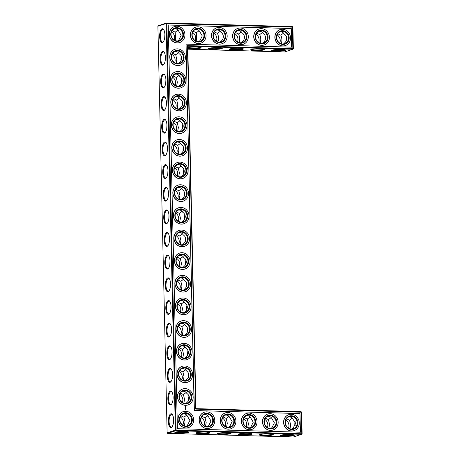 <?xml version="1.0" encoding="UTF-8"?>
<svg xmlns="http://www.w3.org/2000/svg" width="460" height="460" viewBox="0 0 460 460"><rect width="100%" height="100%" fill="white"/><g stroke="black" fill="none" stroke-linecap="round" stroke-linejoin="round"><path stroke-width="0.69" d="M279.778 43.085A6.394 5.865 71.9 0 0 277.104 34.897M283.596 33.126L280.824 35.196L277.719 33.735M280.824 35.196C282.089 38.117 282.227 40.969 281.238 43.752M283.515 43.953L284.441 43.027C285.809 42.027 286.586 40.474 286.77 38.375C286.488 36.3 285.643 34.868 284.24 34.08C283.51 32.677 282.336 31.935 280.721 31.861L279.737 31.924M284.935 49.801A6.394 0.793 -1.3 0 1 278.702 50.571A6.394 0.793 -1.3 0 1 272.441 50.082M286.373 36.57A6.377 2.415 -88.4 0 0 286.126 40.974M262.395 43.343L263.321 42.418C264.69 41.417 265.46 39.865 265.644 37.766C265.362 35.69 264.517 34.264 263.12 33.476C262.39 32.073 261.217 31.332 259.595 31.251L258.612 31.32M262.47 32.522L259.699 34.592C260.964 37.513 261.102 40.365 260.118 43.142M292.359 26.611L292.87 49.26L293.365 48.731L292.876 27.169L292.359 26.611L166.629 23L158.389 25.691L157.895 26.22L167.124 432.831L167.641 433.389L175.881 430.698L301.61 434.309L302.105 433.78L301.616 412.217L301.093 411.66L195.983 408.641L187.761 46.241L292.87 49.26L284.631 51.951L187.829 49.168M167.641 433.389L293.371 437L301.61 434.309L301.806 433.699L301.093 411.66M174.058 145.113A6.394 5.865 -108.1 0 1 177.186 150.725A6.394 5.865 -108.1 0 1 176.726 153.301M172 54.516A6.394 5.865 -108.1 0 1 175.133 60.122A6.394 5.865 -108.1 0 1 174.673 62.704M172.517 77.165A6.394 5.865 -108.1 0 1 175.645 82.771A6.394 5.865 -108.1 0 1 175.185 85.353M173.029 99.814A6.394 5.865 -108.1 0 1 176.157 105.42A6.394 5.865 -108.1 0 1 175.703 108.002M173.541 122.463A6.394 5.865 -108.1 0 1 176.674 128.076A6.394 5.865 -108.1 0 1 176.214 130.651M174.57 167.768A6.394 5.865 -108.1 0 1 177.704 173.374A6.394 5.865 -108.1 0 1 177.244 175.95M175.082 190.417A6.394 5.865 -108.1 0 1 178.215 196.023A6.394 5.865 -108.1 0 1 177.755 198.599M177.652 303.663A6.394 5.865 -108.1 0 1 180.786 309.275A6.394 5.865 -108.1 0 1 180.326 311.851M178.681 348.967A6.394 5.865 -108.1 0 1 181.815 354.574A6.394 5.865 -108.1 0 1 181.355 357.15M178.169 326.312A6.394 5.865 -108.1 0 1 181.297 331.924A6.394 5.865 -108.1 0 1 180.843 334.5M222.473 418.128A6.394 5.865 -108.1 0 1 225.601 423.735A6.394 5.865 -108.1 0 1 225.141 426.316M201.348 417.519A6.394 5.865 -108.1 0 1 204.481 423.131A6.394 5.865 -108.1 0 1 204.021 425.707M179.71 394.266A6.394 5.865 -108.1 0 1 182.839 399.872A6.394 5.865 -108.1 0 1 182.384 402.454M179.199 371.617A6.394 5.865 -108.1 0 1 182.327 377.223A6.394 5.865 -108.1 0 1 181.867 379.799M176.111 235.715A6.394 5.865 -108.1 0 1 179.245 241.322A6.394 5.865 -108.1 0 1 178.785 243.903M177.14 281.014A6.394 5.865 -108.1 0 1 180.274 286.626A6.394 5.865 -108.1 0 1 179.814 289.202M176.629 258.365A6.394 5.865 -108.1 0 1 179.756 263.971A6.394 5.865 -108.1 0 1 179.296 266.553M175.599 213.066A6.394 5.865 -108.1 0 1 178.727 218.672A6.394 5.865 -108.1 0 1 178.273 221.254M180.222 416.915A6.394 5.865 -108.1 0 1 183.356 422.522A6.394 5.865 -108.1 0 1 182.896 425.103M285.838 419.945A6.394 5.865 -108.1 0 1 288.972 425.558A6.394 5.865 -108.1 0 1 288.512 428.133M264.718 419.342A6.394 5.865 -108.1 0 1 267.846 424.948A6.394 5.865 -108.1 0 1 267.392 427.53M243.593 418.732A6.394 5.865 -108.1 0 1 246.727 424.344A6.394 5.865 -108.1 0 1 246.267 426.92M237.527 41.871A6.394 5.865 71.9 0 0 234.859 33.683M258.652 42.481A6.394 5.865 71.9 0 0 255.978 34.293M174.162 40.054A6.394 5.865 71.9 0 0 171.488 31.866M216.407 41.268A6.394 5.865 71.9 0 0 213.733 33.08M195.281 40.658A6.394 5.865 71.9 0 0 192.608 32.47M282.704 43.987A6.394 5.865 71.9 0 0 284.544 43.723A6.394 5.865 71.9 0 0 288.132 35.828A6.394 5.865 71.9 0 0 280.577 31.567A6.394 5.865 71.9 0 0 276.742 38.485A6.394 5.865 71.9 0 0 282.704 43.987M281.33 49.456A6.94 0.862 -1.3 0 1 285.579 50.054A6.94 0.862 -1.3 0 1 278.714 51.181A6.94 0.862 -1.3 0 1 271.808 50.364A6.94 0.862 -1.3 0 1 281.33 49.456M286.568 37.099A6.923 2.622 -88.4 0 0 286.385 40.417M261.579 43.384A6.394 5.865 71.9 0 0 263.419 43.119A6.394 5.865 71.9 0 0 267.007 35.219A6.394 5.865 71.9 0 0 259.452 30.964A6.394 5.865 71.9 0 0 255.616 37.875A6.394 5.865 71.9 0 0 261.579 43.384M259.699 34.592L256.599 33.126M263.816 49.191A6.394 0.793 -1.3 0 1 257.577 49.962A6.394 0.793 -1.3 0 1 251.315 49.473M217.959 47.639A6.94 0.862 -1.3 0 1 222.209 48.231A6.94 0.862 -1.3 0 1 215.343 49.364A6.94 0.862 -1.3 0 1 208.437 48.547A6.94 0.862 -1.3 0 1 217.959 47.639M187.795 47.702A6.94 0.862 -1.3 0 1 196.834 47.029A6.94 0.862 -1.3 0 1 201.083 47.627A6.94 0.862 -1.3 0 1 196.012 48.685A6.94 0.862 -1.3 0 1 187.812 48.369M260.205 48.852A6.94 0.862 -1.3 0 1 264.454 49.444A6.94 0.862 -1.3 0 1 257.594 50.577A6.94 0.862 -1.3 0 1 250.689 49.761A6.94 0.862 -1.3 0 1 260.205 48.852M239.079 48.242A6.94 0.862 -1.3 0 1 243.334 48.84A6.94 0.862 -1.3 0 1 236.469 49.968A6.94 0.862 -1.3 0 1 229.563 49.151A6.94 0.862 -1.3 0 1 239.079 48.242M181.274 60.064A6.94 2.628 91.6 0 1 181.464 56.683M181.792 82.714A6.94 2.628 91.6 0 1 181.976 79.333M182.304 105.363A6.94 2.628 91.6 0 1 182.488 101.982M182.815 128.012A6.94 2.628 91.6 0 1 183.005 124.631M183.333 150.667A6.94 2.628 91.6 0 1 183.517 147.28M183.845 173.316A6.94 2.628 91.6 0 1 184.034 169.93M184.362 195.966A6.94 2.628 91.6 0 1 184.546 192.579M184.874 218.615A6.94 2.628 91.6 0 1 185.058 215.234M185.386 241.264A6.94 2.628 91.6 0 1 185.575 237.883M185.903 263.913A6.94 2.628 91.6 0 1 186.087 260.532M186.415 286.563A6.94 2.628 91.6 0 1 186.605 283.182M186.933 309.212A6.94 2.628 91.6 0 1 187.117 305.831M187.444 331.867A6.94 2.628 91.6 0 1 187.628 328.48M187.956 354.516A6.94 2.628 91.6 0 1 188.146 351.129M188.473 377.166A6.94 2.628 91.6 0 1 188.657 373.779M188.985 399.815A6.94 2.628 91.6 0 1 189.175 396.434M295.124 425.466A6.923 2.622 91.6 0 1 295.303 422.148M184.448 431.474A6.94 0.862 -1.3 0 1 188.698 432.066A6.94 0.862 -1.3 0 1 181.838 433.199A6.94 0.862 -1.3 0 1 174.932 432.383A6.94 0.862 -1.3 0 1 184.448 431.474M205.574 432.084A6.94 0.862 -1.3 0 1 209.823 432.676A6.94 0.862 -1.3 0 1 202.963 433.803A6.94 0.862 -1.3 0 1 196.052 432.986A6.94 0.862 -1.3 0 1 205.574 432.084M226.694 432.687A6.94 0.862 -1.3 0 1 230.949 433.28A6.94 0.862 -1.3 0 1 224.083 434.412A6.94 0.862 -1.3 0 1 217.177 433.596A6.94 0.862 -1.3 0 1 226.694 432.687M247.819 433.297A6.94 0.862 -1.3 0 1 252.068 433.889A6.94 0.862 -1.3 0 1 245.209 435.016A6.94 0.862 -1.3 0 1 238.303 434.2A6.94 0.862 -1.3 0 1 247.819 433.297M268.945 433.901A6.94 0.862 -1.3 0 1 273.194 434.493A6.94 0.862 -1.3 0 1 266.328 435.626A6.94 0.862 -1.3 0 1 259.423 434.809A6.94 0.862 -1.3 0 1 268.945 433.901M290.064 434.51A6.94 0.862 -1.3 0 1 294.314 435.103A6.94 0.862 -1.3 0 1 287.454 436.229A6.94 0.862 -1.3 0 1 280.548 435.413A6.94 0.862 -1.3 0 1 290.064 434.51M157.895 26.22L166.135 23.529L175.363 430.14L167.124 432.831M164.887 34.799A6.923 2.622 -88.4 0 0 163.513 29.371A6.923 2.622 -88.4 0 0 159.637 35.581A6.923 2.622 -88.4 0 0 163.15 41.998A6.923 2.622 -88.4 0 0 164.887 34.799M165.405 57.448A6.94 2.628 91.6 0 1 163.668 64.664A6.94 2.628 91.6 0 1 160.149 58.23A6.94 2.628 91.6 0 1 164.03 52.003A6.94 2.628 91.6 0 1 165.405 57.448M165.922 80.097A6.94 2.628 91.6 0 1 164.185 87.32A6.94 2.628 91.6 0 1 160.661 80.879A6.94 2.628 91.6 0 1 164.548 74.658A6.94 2.628 91.6 0 1 165.922 80.097M166.434 102.747A6.94 2.628 91.6 0 1 164.697 109.969A6.94 2.628 91.6 0 1 161.172 103.529A6.94 2.628 91.6 0 1 165.059 97.307A6.94 2.628 91.6 0 1 166.434 102.747M166.945 125.396A6.94 2.628 91.6 0 1 165.209 132.618A6.94 2.628 91.6 0 1 161.69 126.178A6.94 2.628 91.6 0 1 165.577 119.956A6.94 2.628 91.6 0 1 166.945 125.396M167.463 148.045A6.94 2.628 91.6 0 1 165.727 155.267A6.94 2.628 91.6 0 1 162.202 148.827A6.94 2.628 91.6 0 1 166.089 142.606A6.94 2.628 91.6 0 1 167.463 148.045M167.975 170.695A6.94 2.628 91.6 0 1 166.238 177.916A6.94 2.628 91.6 0 1 162.719 171.482A6.94 2.628 91.6 0 1 166.6 165.255A6.94 2.628 91.6 0 1 167.975 170.695M168.492 193.344A6.94 2.628 91.6 0 1 166.756 200.566A6.94 2.628 91.6 0 1 163.231 194.131A6.94 2.628 91.6 0 1 167.118 187.904A6.94 2.628 91.6 0 1 168.492 193.344M169.004 215.999A6.94 2.628 91.6 0 1 167.267 223.215A6.94 2.628 91.6 0 1 163.743 216.781A6.94 2.628 91.6 0 1 167.63 210.553A6.94 2.628 91.6 0 1 169.004 215.999M169.516 238.648A6.94 2.628 91.6 0 1 167.779 245.864A6.94 2.628 91.6 0 1 164.26 239.43A6.94 2.628 91.6 0 1 168.147 233.203A6.94 2.628 91.6 0 1 169.516 238.648M170.033 261.297A6.94 2.628 91.6 0 1 168.297 268.519A6.94 2.628 91.6 0 1 164.772 262.079A6.94 2.628 91.6 0 1 168.659 255.858A6.94 2.628 91.6 0 1 170.033 261.297M170.545 283.946A6.94 2.628 91.6 0 1 168.808 291.168A6.94 2.628 91.6 0 1 165.289 284.728A6.94 2.628 91.6 0 1 169.171 278.507A6.94 2.628 91.6 0 1 170.545 283.946M171.062 306.596A6.94 2.628 91.6 0 1 169.32 313.818A6.94 2.628 91.6 0 1 165.801 307.378A6.94 2.628 91.6 0 1 169.688 301.156A6.94 2.628 91.6 0 1 171.062 306.596M171.574 329.245A6.94 2.628 91.6 0 1 169.838 336.467A6.94 2.628 91.6 0 1 166.313 330.027A6.94 2.628 91.6 0 1 170.2 323.805A6.94 2.628 91.6 0 1 171.574 329.245M172.086 351.894A6.94 2.628 91.6 0 1 170.349 359.116A6.94 2.628 91.6 0 1 166.83 352.682A6.94 2.628 91.6 0 1 170.717 346.455A6.94 2.628 91.6 0 1 172.086 351.894M172.603 374.543A6.94 2.628 91.6 0 1 170.867 381.765A6.94 2.628 91.6 0 1 167.342 375.331A6.94 2.628 91.6 0 1 171.229 369.104A6.94 2.628 91.6 0 1 172.603 374.543M173.115 397.198A6.94 2.628 91.6 0 1 171.379 404.415A6.94 2.628 91.6 0 1 167.854 397.98A6.94 2.628 91.6 0 1 171.741 391.753A6.94 2.628 91.6 0 1 173.115 397.198M173.621 419.848A6.923 2.622 91.6 0 1 171.89 427.053A6.923 2.622 91.6 0 1 168.377 420.63A6.923 2.622 91.6 0 1 172.253 414.42A6.923 2.622 91.6 0 1 173.621 419.848M178.187 153.968L178.882 150.167L177.761 145.406L174.673 143.951M167.452 147.752L167.267 151.133M176.128 63.365L176.83 59.57L175.703 54.803L172.621 53.354M165.399 57.155L165.209 60.536M176.646 86.014L177.341 82.219L176.22 77.452L173.132 76.004M165.91 79.804L165.727 83.185M177.157 108.663L177.853 104.868L176.732 100.102L173.644 98.653M166.428 102.453L166.238 105.834M177.675 131.319L178.371 127.518L177.244 122.751L174.162 121.302M166.94 125.103L166.756 128.484M178.698 176.617L179.4 172.822L178.273 168.055L175.191 166.6M167.969 170.401L167.779 173.788M179.216 199.266L179.912 195.471L178.785 190.704L175.703 189.25M168.481 193.05L168.297 196.437M181.786 312.518L182.482 308.717L181.355 303.951L178.273 302.502M171.051 306.303L170.867 309.683M182.815 357.817L183.511 354.022L182.384 349.255L179.302 347.8M172.08 351.601L171.89 354.988M182.298 335.167L182.994 331.367L181.873 326.606L178.785 325.151M171.563 328.952L171.379 332.333M226.607 426.983L227.303 423.183L226.193 418.428L223.088 416.967M205.482 426.374L206.183 422.573L205.068 417.824L201.963 416.357M183.839 403.115L184.54 399.32L183.413 394.553L180.326 393.104M173.109 396.905L172.92 400.286M183.327 380.466L184.023 376.671L182.902 371.904L179.814 370.449M172.592 374.25L172.408 377.637M180.245 244.565L180.941 240.77L179.814 236.003L176.732 234.554M169.51 238.355L169.32 241.736M181.269 289.863L181.97 286.068L180.843 281.301L177.761 279.852M170.539 283.653L170.349 287.034M180.757 267.214L181.453 263.419L180.331 258.652L177.244 257.203M170.022 261.004L169.838 264.385M179.728 221.915L180.423 218.12L179.302 213.354L176.214 211.905M168.992 215.705L168.808 219.086M184.362 425.77L185.058 421.969L183.942 417.214L180.843 415.754M173.431 422.901L173.615 419.583M289.978 428.8L290.674 425L289.558 420.25L286.459 418.784M268.853 428.197L269.554 424.396L268.439 419.641L265.334 418.18M247.733 427.587L248.429 423.786L247.313 419.037L244.214 417.571M241.35 31.912L238.579 33.983L235.474 32.522M238.579 33.983C239.844 36.904 239.982 39.755 238.993 42.538M164.875 34.535L164.697 37.852M177.98 30.096L175.208 32.165L172.103 30.705M175.208 32.165L175.622 40.716M220.225 31.309L217.453 33.379L214.348 31.912M217.453 33.379C218.718 36.3 218.856 39.152 217.867 41.929M199.105 30.699L196.328 32.769L193.229 31.309M196.328 32.769L196.748 41.325M282.923 44.465A6.94 6.365 71.9 0 0 288.248 34.293A6.94 6.365 71.9 0 0 277.127 33.977A6.94 6.365 71.9 0 0 282.923 44.465M241.27 42.74L242.196 41.814C243.564 40.813 244.34 39.261 244.524 37.162C244.237 35.087 243.397 33.655 241.994 32.867C241.264 31.464 240.091 30.722 238.47 30.647L237.486 30.711M261.798 43.855A6.94 6.365 71.9 0 0 267.128 33.689A6.94 6.365 71.9 0 0 256.002 33.367A6.94 6.365 71.9 0 0 261.798 43.855M302.105 433.78L175.363 430.14L175.881 430.698L176.077 430.088L166.853 23.477L166.629 23L166.135 23.529L292.876 27.169M187.761 46.241L187.45 45.615L293.365 48.731M221.565 47.978A6.394 0.793 -1.3 0 1 215.332 48.748A6.394 0.793 -1.3 0 1 209.07 48.265M200.445 47.374A6.394 0.793 -1.3 0 1 194.206 48.145A6.394 0.793 -1.3 0 1 187.945 47.656M242.69 48.587A6.394 0.793 -1.3 0 1 236.457 49.358A6.394 0.793 -1.3 0 1 230.19 48.869M195.983 408.641L195.701 409.101L187.45 45.615M181.016 60.616A6.394 2.421 91.6 0 1 181.269 56.16M181.527 83.266A6.394 2.421 91.6 0 1 181.78 78.809M182.045 105.915A6.394 2.421 91.6 0 1 182.298 101.465M182.557 128.564A6.394 2.421 91.6 0 1 182.81 124.114M183.074 151.214A6.394 2.421 91.6 0 1 183.327 146.763M183.586 173.863A6.394 2.421 91.6 0 1 183.839 169.412M184.098 196.512A6.394 2.421 91.6 0 1 184.351 192.061M184.615 219.167A6.394 2.421 91.6 0 1 184.868 214.711M185.127 241.816A6.394 2.421 91.6 0 1 185.38 237.36M185.644 264.465A6.394 2.421 91.6 0 1 185.897 260.009M186.156 287.115A6.394 2.421 91.6 0 1 186.409 282.664M186.668 309.764A6.394 2.421 91.6 0 1 186.921 305.313M187.185 332.413A6.394 2.421 91.6 0 1 187.439 327.963M187.697 355.062A6.394 2.421 91.6 0 1 187.95 350.612M188.209 377.712A6.394 2.421 91.6 0 1 188.468 373.261M188.726 400.367A6.394 2.421 91.6 0 1 188.98 395.91M301.616 412.217L195.701 409.101M294.86 426.023A6.377 2.415 91.6 0 1 295.113 421.619M188.059 431.813A6.394 0.793 -1.3 0 1 181.821 432.584A6.394 0.793 -1.3 0 1 175.559 432.101M209.179 432.423A6.394 0.793 -1.3 0 1 202.946 433.193A6.394 0.793 -1.3 0 1 196.684 432.705M230.305 433.027A6.394 0.793 -1.3 0 1 224.072 433.797A6.394 0.793 -1.3 0 1 217.81 433.314M251.43 433.636A6.394 0.793 -1.3 0 1 245.191 434.407A6.394 0.793 -1.3 0 1 238.93 433.918M272.55 434.24A6.394 0.793 -1.3 0 1 266.317 435.01A6.394 0.793 -1.3 0 1 260.055 434.527M293.675 434.849A6.394 0.793 -1.3 0 1 287.442 435.62A6.394 0.793 -1.3 0 1 281.175 435.131M163.72 29.658A6.377 2.415 -88.4 0 0 162.949 29.296A6.377 2.415 -88.4 0 0 160.356 35.598A6.377 2.415 -88.4 0 0 162.587 42.044A6.377 2.415 -88.4 0 0 163.369 41.728M163.886 64.394A6.394 2.421 91.6 0 1 163.099 64.71A6.394 2.421 91.6 0 1 160.862 58.253A6.394 2.421 91.6 0 1 163.467 51.928A6.394 2.421 91.6 0 1 164.237 52.29M164.404 87.043A6.394 2.421 91.6 0 1 163.611 87.36A6.394 2.421 91.6 0 1 161.374 80.902A6.394 2.421 91.6 0 1 163.978 74.577A6.394 2.421 91.6 0 1 164.749 74.94M164.916 109.693A6.394 2.421 91.6 0 1 164.128 110.009A6.394 2.421 91.6 0 1 161.891 103.552A6.394 2.421 91.6 0 1 164.496 97.227A6.394 2.421 91.6 0 1 165.267 97.595M165.427 132.342A6.394 2.421 91.6 0 1 164.64 132.658A6.394 2.421 91.6 0 1 162.403 126.201A6.394 2.421 91.6 0 1 165.008 119.882A6.394 2.421 91.6 0 1 165.778 120.244M165.945 154.991A6.394 2.421 91.6 0 1 165.157 155.313A6.394 2.421 91.6 0 1 162.915 148.85A6.394 2.421 91.6 0 1 165.519 142.531A6.394 2.421 91.6 0 1 166.29 142.893M166.457 177.64A6.394 2.421 91.6 0 1 165.669 177.962A6.394 2.421 91.6 0 1 163.432 171.499A6.394 2.421 91.6 0 1 166.037 165.18A6.394 2.421 91.6 0 1 166.808 165.542M166.974 200.29A6.394 2.421 91.6 0 1 166.181 200.612A6.394 2.421 91.6 0 1 163.944 194.149A6.394 2.421 91.6 0 1 166.549 187.829A6.394 2.421 91.6 0 1 167.319 188.192M167.486 222.945A6.394 2.421 91.6 0 1 166.698 223.261A6.394 2.421 91.6 0 1 164.461 216.798A6.394 2.421 91.6 0 1 167.066 210.479A6.394 2.421 91.6 0 1 167.831 210.841M167.998 245.594A6.394 2.421 91.6 0 1 167.21 245.91A6.394 2.421 91.6 0 1 164.973 239.453A6.394 2.421 91.6 0 1 167.578 233.128A6.394 2.421 91.6 0 1 168.348 233.49M168.515 268.243A6.394 2.421 91.6 0 1 167.722 268.559A6.394 2.421 91.6 0 1 165.485 262.102A6.394 2.421 91.6 0 1 168.09 255.777A6.394 2.421 91.6 0 1 168.86 256.139M169.027 290.892A6.394 2.421 91.6 0 1 168.239 291.209A6.394 2.421 91.6 0 1 166.002 284.752A6.394 2.421 91.6 0 1 168.607 278.426A6.394 2.421 91.6 0 1 169.378 278.794M169.544 313.542A6.394 2.421 91.6 0 1 168.751 313.858A6.394 2.421 91.6 0 1 166.514 307.401A6.394 2.421 91.6 0 1 169.119 301.082A6.394 2.421 91.6 0 1 169.889 301.444M170.056 336.191A6.394 2.421 91.6 0 1 169.268 336.513A6.394 2.421 91.6 0 1 167.032 330.05A6.394 2.421 91.6 0 1 169.631 323.731A6.394 2.421 91.6 0 1 170.401 324.093M170.568 358.84A6.394 2.421 91.6 0 1 169.78 359.162A6.394 2.421 91.6 0 1 167.543 352.699A6.394 2.421 91.6 0 1 170.148 346.38A6.394 2.421 91.6 0 1 170.919 346.742M171.085 381.489A6.394 2.421 91.6 0 1 170.292 381.811A6.394 2.421 91.6 0 1 168.055 375.348A6.394 2.421 91.6 0 1 170.66 369.029A6.394 2.421 91.6 0 1 171.43 369.391M171.597 404.144A6.394 2.421 91.6 0 1 170.809 404.461A6.394 2.421 91.6 0 1 168.573 397.998A6.394 2.421 91.6 0 1 171.177 391.678A6.394 2.421 91.6 0 1 171.948 392.041M172.109 426.776A6.377 2.415 91.6 0 1 171.321 427.093A6.377 2.415 91.6 0 1 169.09 420.653A6.377 2.415 91.6 0 1 171.689 414.345A6.377 2.415 91.6 0 1 172.454 414.707M180.469 154.169L181.389 153.255C182.953 151.886 183.736 150.328 183.73 148.586C183.655 146.849 182.804 145.417 181.188 144.285C180.458 142.887 179.285 142.151 177.675 142.077L176.686 142.14M180.538 143.33L177.761 145.406M180.981 176.818L181.907 175.904C183.465 174.535 184.247 172.977 184.247 171.235C184.167 169.498 183.321 168.067 181.7 166.934C180.97 165.542 179.797 164.806 178.187 164.726L177.203 164.789M181.05 165.985L178.273 168.055M179.958 131.52L180.878 130.605C182.442 129.237 183.218 127.679 183.218 125.936C183.137 124.2 182.292 122.768 180.671 121.635C179.94 120.238 178.773 119.502 177.157 119.427L176.174 119.491M178.417 63.566L179.337 62.652C180.895 61.283 181.677 59.731 181.677 57.989C181.596 56.252 180.751 54.815 179.13 53.682C178.399 52.29 177.227 51.554 175.617 51.474L174.633 51.543M178.48 52.733L175.703 54.803M178.928 86.221L179.848 85.301C181.412 83.933 182.189 82.38 182.189 80.638C182.114 78.901 181.263 77.464 179.647 76.337C178.911 74.94 177.744 74.204 176.128 74.123L175.145 74.192M178.998 75.382L176.22 77.452M177.899 40.917L178.825 39.991L181.154 35.34L178.624 31.05C177.893 29.647 176.72 28.905 175.105 28.825L174.116 28.894M179.44 108.87L180.36 107.956C181.924 106.588 182.706 105.029 182.701 103.287C182.626 101.551 181.78 100.119 180.159 98.986C179.429 97.589 178.256 96.853 176.646 96.778L175.662 96.841M179.509 98.032L176.732 100.102M180.027 120.681L177.244 122.751M181.499 199.467L182.419 198.553C183.983 197.185 184.759 195.632 184.759 193.89C184.684 192.148 183.833 190.716 182.217 189.583C181.481 188.192 180.314 187.456 178.698 187.375L177.715 187.444M181.568 188.634L178.785 190.704M182.011 222.117L182.93 221.202C184.494 219.834 185.276 218.281 185.271 216.539C185.196 214.803 184.351 213.365 182.729 212.232C181.999 210.841 180.826 210.105 179.216 210.024L178.233 210.093M182.079 211.284L179.302 213.354M184.069 312.719L184.989 311.805C186.553 310.437 187.329 308.878 187.329 307.136C187.255 305.4 186.403 303.968 184.788 302.835C184.052 301.438 182.884 300.702 181.269 300.627L180.285 300.69M184.138 301.881L181.355 303.951M184.581 335.369L185.501 334.454C187.065 333.086 187.847 331.528 187.841 329.785C187.766 328.049 186.921 326.617 185.299 325.484C184.569 324.087 183.396 323.351 181.786 323.276L180.803 323.34M184.65 324.53L181.873 326.606M183.552 290.07L184.477 289.156C186.035 287.787 186.817 286.229 186.817 284.487C186.737 282.75 185.892 281.319 184.27 280.186C183.54 278.789 182.367 278.053 180.757 277.978L179.774 278.041M185.098 358.018L186.018 357.104C187.577 355.735 188.358 354.177 188.358 352.435C188.278 350.698 187.433 349.266 185.811 348.134C185.081 346.742 183.908 346.006 182.298 345.926L181.315 345.989M185.167 347.185L182.384 349.255M185.61 380.667L186.53 379.753C188.094 378.384 188.876 376.832 188.87 375.09C188.795 373.347 187.945 371.916 186.329 370.783C185.598 369.391 184.425 368.655 182.81 368.575L181.827 368.644M185.679 369.834L182.902 371.904M225.101 415.156L226.084 415.087C227.706 415.167 228.879 415.909 229.609 417.312L232.139 421.601L229.81 426.253L228.884 427.179M226.193 418.428L228.965 416.357M203.981 414.546L204.964 414.483C206.58 414.563 207.753 415.299 208.483 416.708L211.013 420.998L208.69 425.649L207.759 426.575M205.068 417.824L207.839 415.754M182.856 413.942L183.839 413.873C185.46 413.954 186.633 414.696 187.364 416.099L189.894 420.388L187.565 425.04L186.639 425.966M183.942 417.214L186.72 415.144M186.122 403.316L187.042 402.402C188.606 401.034 189.388 399.481 189.382 397.739C189.307 396.002 188.462 394.565 186.84 393.432C186.11 392.041 184.937 391.305 183.327 391.224L182.344 391.293M186.191 392.483L183.413 394.553M182.528 244.766L183.448 243.852C185.006 242.483 185.788 240.931 185.788 239.189C185.708 237.452 184.862 236.014 183.241 234.887C182.511 233.49 181.338 232.754 179.728 232.674L178.744 232.743M182.597 233.933L179.814 236.003M183.04 267.421L183.96 266.501C185.524 265.132 186.306 263.58 186.3 261.838C186.225 260.101 185.374 258.664 183.758 257.537C183.028 256.139 181.855 255.403 180.239 255.323L179.256 255.392M183.109 256.582L180.331 258.652M183.62 279.231L180.843 281.301M288.472 416.973L289.455 416.909C291.077 416.99 292.249 417.726 292.98 419.135L295.51 423.424L293.181 428.076L292.255 429.002M289.558 420.25L292.336 418.18M267.352 416.369L268.335 416.3C269.951 416.38 271.124 417.122 271.854 418.525L274.384 422.815L272.055 427.466L271.13 428.392M268.439 419.641L271.21 417.571M246.226 415.759L247.21 415.696C248.831 415.777 250.004 416.513 250.734 417.921L253.264 422.211L250.936 426.863L250.01 427.788M247.313 419.037L250.09 416.967M220.144 42.13L221.076 41.204C222.439 40.204 223.215 38.651 223.399 36.553C223.117 34.477 222.272 33.051 220.869 32.263C220.139 30.86 218.966 30.118 217.35 30.038L216.367 30.107M199.025 41.526L199.95 40.601L202.279 35.949L199.749 31.654C199.019 30.251 197.846 29.509 196.224 29.434L195.241 29.497M282.957 45.914A8.401 7.705 71.9 0 0 285.373 45.569A8.401 7.705 71.9 0 0 290.093 35.19A8.401 7.705 71.9 0 0 280.157 29.589A8.401 7.705 71.9 0 0 275.12 38.675A8.401 7.705 71.9 0 0 282.957 45.914M240.459 42.774A6.394 5.865 71.9 0 0 242.299 42.51A6.394 5.865 71.9 0 0 245.887 34.615A6.394 5.865 71.9 0 0 238.326 30.354A6.394 5.865 71.9 0 0 234.496 37.271A6.394 5.865 71.9 0 0 240.459 42.774M261.832 45.31A8.401 7.705 71.9 0 0 264.253 44.959A8.401 7.705 71.9 0 0 268.968 34.581A8.401 7.705 71.9 0 0 259.037 28.986A8.401 7.705 71.9 0 0 254 38.071A8.401 7.705 71.9 0 0 261.832 45.31M168.233 24.966L291.26 28.497L291.68 47.161L186.064 44.125L194.379 410.515L299.995 413.546L300.42 432.21L177.399 428.68L168.233 24.966M185.426 148.034A6.394 5.865 -108.1 0 1 181.499 153.939A6.394 5.865 -108.1 0 1 173.938 149.684A6.394 5.865 -108.1 0 1 177.531 141.784A6.394 5.865 -108.1 0 1 185.426 148.034M185.943 170.683A6.394 5.865 -108.1 0 1 182.011 176.594A6.394 5.865 -108.1 0 1 174.455 172.333A6.394 5.865 -108.1 0 1 178.043 164.439A6.394 5.865 -108.1 0 1 185.943 170.683M184.914 125.384A6.394 5.865 -108.1 0 1 180.981 131.29A6.394 5.865 -108.1 0 1 173.426 127.035A6.394 5.865 -108.1 0 1 177.014 119.134A6.394 5.865 -108.1 0 1 184.914 125.384M183.373 57.431A6.394 5.865 -108.1 0 1 179.44 63.342A6.394 5.865 -108.1 0 1 171.885 59.081A6.394 5.865 -108.1 0 1 175.473 51.186A6.394 5.865 -108.1 0 1 183.373 57.431M183.885 80.086A6.394 5.865 -108.1 0 1 179.952 85.991A6.394 5.865 -108.1 0 1 172.396 81.73A6.394 5.865 -108.1 0 1 175.984 73.836A6.394 5.865 -108.1 0 1 183.885 80.086M177.089 40.957A6.394 5.865 71.9 0 0 178.928 40.693A6.394 5.865 71.9 0 0 182.517 32.792A6.394 5.865 71.9 0 0 174.961 28.537A6.394 5.865 71.9 0 0 171.126 35.449A6.394 5.865 71.9 0 0 177.089 40.957M184.397 102.735A6.394 5.865 -108.1 0 1 180.469 108.64A6.394 5.865 -108.1 0 1 172.908 104.385A6.394 5.865 -108.1 0 1 176.502 96.485A6.394 5.865 -108.1 0 1 184.397 102.735M186.455 193.332A6.394 5.865 -108.1 0 1 182.522 199.243A6.394 5.865 -108.1 0 1 174.967 194.982A6.394 5.865 -108.1 0 1 178.555 187.088A6.394 5.865 -108.1 0 1 186.455 193.332M186.967 215.981A6.394 5.865 -108.1 0 1 183.04 221.892A6.394 5.865 -108.1 0 1 175.478 217.632A6.394 5.865 -108.1 0 1 179.072 209.737A6.394 5.865 -108.1 0 1 186.967 215.981M189.025 306.584A6.394 5.865 -108.1 0 1 185.092 312.49A6.394 5.865 -108.1 0 1 177.537 308.234A6.394 5.865 -108.1 0 1 181.125 300.334A6.394 5.865 -108.1 0 1 189.025 306.584M189.537 329.233A6.394 5.865 -108.1 0 1 185.61 335.139A6.394 5.865 -108.1 0 1 178.049 330.884A6.394 5.865 -108.1 0 1 181.642 322.983A6.394 5.865 -108.1 0 1 189.537 329.233M188.514 283.935A6.394 5.865 -108.1 0 1 184.581 289.84A6.394 5.865 -108.1 0 1 177.025 285.585A6.394 5.865 -108.1 0 1 180.613 277.685A6.394 5.865 -108.1 0 1 188.514 283.935M190.055 351.883A6.394 5.865 -108.1 0 1 186.122 357.794A6.394 5.865 -108.1 0 1 178.566 353.533A6.394 5.865 -108.1 0 1 182.154 345.638A6.394 5.865 -108.1 0 1 190.055 351.883M190.566 374.532A6.394 5.865 -108.1 0 1 186.639 380.443A6.394 5.865 -108.1 0 1 179.078 376.182A6.394 5.865 -108.1 0 1 182.666 368.287A6.394 5.865 -108.1 0 1 190.566 374.532M254.966 421.653A6.394 5.865 -108.1 0 1 251.033 427.558A6.394 5.865 -108.1 0 1 243.478 423.303A6.394 5.865 -108.1 0 1 247.066 415.403A6.394 5.865 -108.1 0 1 254.966 421.653M233.841 421.044A6.394 5.865 -108.1 0 1 229.914 426.955A6.394 5.865 -108.1 0 1 222.352 422.694A6.394 5.865 -108.1 0 1 225.94 414.799A6.394 5.865 -108.1 0 1 233.841 421.044M212.721 420.44A6.394 5.865 -108.1 0 1 208.788 426.345A6.394 5.865 -108.1 0 1 201.233 422.09A6.394 5.865 -108.1 0 1 204.821 414.19A6.394 5.865 -108.1 0 1 212.721 420.44M191.596 419.83A6.394 5.865 -108.1 0 1 187.663 425.741A6.394 5.865 -108.1 0 1 180.107 421.481A6.394 5.865 -108.1 0 1 183.695 413.586A6.394 5.865 -108.1 0 1 191.596 419.83M191.084 397.181A6.394 5.865 -108.1 0 1 187.151 403.092A6.394 5.865 -108.1 0 1 179.595 398.831A6.394 5.865 -108.1 0 1 183.183 390.937A6.394 5.865 -108.1 0 1 191.084 397.181M187.484 238.631A6.394 5.865 -108.1 0 1 183.552 244.542A6.394 5.865 -108.1 0 1 175.996 240.281A6.394 5.865 -108.1 0 1 179.584 232.386A6.394 5.865 -108.1 0 1 187.484 238.631M187.996 261.286A6.394 5.865 -108.1 0 1 184.069 267.191A6.394 5.865 -108.1 0 1 176.508 262.93A6.394 5.865 -108.1 0 1 180.102 255.035A6.394 5.865 -108.1 0 1 187.996 261.286M297.212 422.866A6.394 5.865 -108.1 0 1 293.279 428.772A6.394 5.865 -108.1 0 1 285.723 424.517A6.394 5.865 -108.1 0 1 289.311 416.616A6.394 5.865 -108.1 0 1 297.212 422.866M276.086 422.257A6.394 5.865 -108.1 0 1 272.159 428.168A6.394 5.865 -108.1 0 1 264.598 423.907A6.394 5.865 -108.1 0 1 268.191 416.012A6.394 5.865 -108.1 0 1 276.086 422.257M219.334 42.17A6.394 5.865 71.9 0 0 221.174 41.906A6.394 5.865 71.9 0 0 224.762 34.005A6.394 5.865 71.9 0 0 217.206 29.75A6.394 5.865 71.9 0 0 213.371 36.662A6.394 5.865 71.9 0 0 219.334 42.17M198.208 41.561A6.394 5.865 71.9 0 0 200.048 41.296A6.394 5.865 71.9 0 0 203.642 33.402A6.394 5.865 71.9 0 0 196.081 29.141A6.394 5.865 71.9 0 0 192.251 36.058A6.394 5.865 71.9 0 0 198.208 41.561M285.303 45.592A8.401 7.705 -108.1 0 1 285.234 45.615A8.401 7.705 -108.1 0 1 282.82 45.96A8.401 7.705 -108.1 0 1 274.982 38.721A8.401 7.705 -108.1 0 1 280.019 29.635A8.401 7.705 -108.1 0 1 280.088 29.612M240.678 43.251A6.94 6.365 71.9 0 0 246.002 33.08A6.94 6.365 71.9 0 0 234.882 32.763A6.94 6.365 71.9 0 0 240.678 43.251M264.184 44.982A8.401 7.705 -108.1 0 1 264.115 45.005A8.401 7.705 -108.1 0 1 261.694 45.35A8.401 7.705 -108.1 0 1 253.857 38.117A8.401 7.705 -108.1 0 1 258.899 29.032A8.401 7.705 -108.1 0 1 258.968 29.009M168.239 25.012L291.117 28.543L291.542 47.156M299.995 413.546L300.282 432.204M194.379 410.515L299.857 413.592M186.064 44.125L194.241 410.561M186.145 147.982A6.94 6.365 -108.1 0 1 176.646 153.669A6.94 6.365 -108.1 0 1 176.375 141.743A6.94 6.365 -108.1 0 1 186.145 147.982M186.656 170.631A6.94 6.365 -108.1 0 1 177.157 176.318A6.94 6.365 -108.1 0 1 176.887 164.392A6.94 6.365 -108.1 0 1 186.656 170.631M185.627 125.333A6.94 6.365 -108.1 0 1 176.128 131.019A6.94 6.365 -108.1 0 1 175.858 119.088A6.94 6.365 -108.1 0 1 185.627 125.333M184.086 57.379A6.94 6.365 -108.1 0 1 174.587 63.066A6.94 6.365 -108.1 0 1 174.317 51.14A6.94 6.365 -108.1 0 1 184.086 57.379M184.598 80.028A6.94 6.365 -108.1 0 1 175.105 85.715A6.94 6.365 -108.1 0 1 174.834 73.79A6.94 6.365 -108.1 0 1 184.598 80.028M177.307 41.429A6.94 6.365 71.9 0 0 182.631 31.263A6.94 6.365 71.9 0 0 171.511 30.941A6.94 6.365 71.9 0 0 177.307 41.429M185.115 102.678A6.94 6.365 -108.1 0 1 175.617 108.364A6.94 6.365 -108.1 0 1 175.346 96.439A6.94 6.365 -108.1 0 1 185.115 102.678M187.168 193.28A6.94 6.365 -108.1 0 1 177.675 198.967A6.94 6.365 -108.1 0 1 177.405 187.042A6.94 6.365 -108.1 0 1 187.168 193.28M187.686 215.93A6.94 6.365 -108.1 0 1 178.187 221.617A6.94 6.365 -108.1 0 1 177.916 209.691A6.94 6.365 -108.1 0 1 187.686 215.93M189.738 306.532A6.94 6.365 -108.1 0 1 180.245 312.219A6.94 6.365 -108.1 0 1 179.975 300.288A6.94 6.365 -108.1 0 1 189.738 306.532M190.256 329.182A6.94 6.365 -108.1 0 1 180.757 334.868A6.94 6.365 -108.1 0 1 180.487 322.943A6.94 6.365 -108.1 0 1 190.256 329.182M189.227 283.877A6.94 6.365 -108.1 0 1 179.728 289.564A6.94 6.365 -108.1 0 1 179.458 277.639A6.94 6.365 -108.1 0 1 189.227 283.877M190.768 351.831A6.94 6.365 -108.1 0 1 181.269 357.518A6.94 6.365 -108.1 0 1 180.998 345.592A6.94 6.365 -108.1 0 1 190.768 351.831M191.28 374.48A6.94 6.365 -108.1 0 1 181.786 380.167A6.94 6.365 -108.1 0 1 181.516 368.241A6.94 6.365 -108.1 0 1 191.28 374.48M255.679 421.601A6.94 6.365 -108.1 0 1 246.18 427.288A6.94 6.365 -108.1 0 1 245.91 415.363A6.94 6.365 -108.1 0 1 255.679 421.601M234.554 420.992A6.94 6.365 -108.1 0 1 225.061 426.679A6.94 6.365 -108.1 0 1 224.79 414.753A6.94 6.365 -108.1 0 1 234.554 420.992M213.434 420.388A6.94 6.365 -108.1 0 1 203.935 426.075A6.94 6.365 -108.1 0 1 203.665 414.149A6.94 6.365 -108.1 0 1 213.434 420.388M192.309 419.779A6.94 6.365 -108.1 0 1 182.815 425.466A6.94 6.365 -108.1 0 1 182.545 413.54A6.94 6.365 -108.1 0 1 192.309 419.779M191.797 397.129A6.94 6.365 -108.1 0 1 182.298 402.816A6.94 6.365 -108.1 0 1 182.028 390.891A6.94 6.365 -108.1 0 1 191.797 397.129M188.197 238.579A6.94 6.365 -108.1 0 1 178.698 244.266A6.94 6.365 -108.1 0 1 178.428 232.34A6.94 6.365 -108.1 0 1 188.197 238.579M188.709 261.228A6.94 6.365 -108.1 0 1 179.216 266.915A6.94 6.365 -108.1 0 1 178.946 254.989A6.94 6.365 -108.1 0 1 188.709 261.228M297.925 422.815A6.94 6.365 -108.1 0 1 288.431 428.501A6.94 6.365 -108.1 0 1 288.161 416.576A6.94 6.365 -108.1 0 1 297.925 422.815M276.805 422.205A6.94 6.365 -108.1 0 1 267.306 427.892A6.94 6.365 -108.1 0 1 267.036 415.966A6.94 6.365 -108.1 0 1 276.805 422.205M219.552 42.642A6.94 6.365 71.9 0 0 224.882 32.476A6.94 6.365 71.9 0 0 213.756 32.154A6.94 6.365 71.9 0 0 219.552 42.642M198.433 42.038A6.94 6.365 71.9 0 0 203.757 31.872A6.94 6.365 71.9 0 0 192.636 31.55A6.94 6.365 71.9 0 0 198.433 42.038M294.043 430.64A8.401 7.705 -108.1 0 1 293.974 430.663A8.401 7.705 -108.1 0 1 284.038 425.063A8.401 7.705 -108.1 0 1 288.759 414.684A8.401 7.705 -108.1 0 1 288.828 414.661M272.918 430.031A8.401 7.705 -108.1 0 1 272.849 430.054A8.401 7.705 -108.1 0 1 262.919 424.459A8.401 7.705 -108.1 0 1 267.634 414.08A8.401 7.705 -108.1 0 1 267.703 414.058M251.798 429.427A8.401 7.705 -108.1 0 1 251.729 429.45A8.401 7.705 -108.1 0 1 241.793 423.85A8.401 7.705 -108.1 0 1 246.514 413.471A8.401 7.705 -108.1 0 1 246.583 413.448M230.673 428.818A8.401 7.705 -108.1 0 1 230.604 428.841A8.401 7.705 -108.1 0 1 220.673 423.246A8.401 7.705 -108.1 0 1 225.388 412.867A8.401 7.705 -108.1 0 1 225.457 412.844M209.547 428.214A8.401 7.705 -108.1 0 1 209.478 428.237A8.401 7.705 -108.1 0 1 199.548 422.636A8.401 7.705 -108.1 0 1 204.263 412.258A8.401 7.705 -108.1 0 1 204.338 412.235M188.427 427.604A8.401 7.705 -108.1 0 1 188.358 427.627A8.401 7.705 -108.1 0 1 178.422 422.033A8.401 7.705 -108.1 0 1 183.143 411.654A8.401 7.705 -108.1 0 1 183.212 411.631M185.92 409.567L185.489 409.86L185.92 409.567L185.466 409.538M185.886 409.365L185.466 409.365M185.903 408.974L185.886 409.279L185.455 408.946M185.88 408.44L185.466 408.825L185.771 408.44L185.432 408.399L185.869 408.388L185.851 408.796M185.857 407.957L185.863 408.284L185.432 407.957M185.823 407.663L185.426 407.663M185.662 407.077L185.817 407.422L185.702 407.134L185.466 407.439L185.662 407.077M185.92 406.226L186.012 406.588L185.478 406.83L185.219 406.243L185.92 406.226L185.455 405.996M187.91 404.955A8.401 7.705 -108.1 0 1 187.841 404.978A8.401 7.705 -108.1 0 1 177.911 399.383A8.401 7.705 -108.1 0 1 182.626 389.005A8.401 7.705 -108.1 0 1 182.701 388.982M187.398 382.306A8.401 7.705 -108.1 0 1 187.329 382.329A8.401 7.705 -108.1 0 1 177.399 376.734A8.401 7.705 -108.1 0 1 182.114 366.355A8.401 7.705 -108.1 0 1 182.183 366.332M186.886 359.657A8.401 7.705 -108.1 0 1 186.817 359.68A8.401 7.705 -108.1 0 1 176.881 354.085A8.401 7.705 -108.1 0 1 181.602 343.7A8.401 7.705 -108.1 0 1 181.671 343.683M186.369 337.007A8.401 7.705 -108.1 0 1 186.3 337.03A8.401 7.705 -108.1 0 1 176.37 331.43A8.401 7.705 -108.1 0 1 181.085 321.051A8.401 7.705 -108.1 0 1 181.154 321.028M185.857 314.358A8.401 7.705 -108.1 0 1 185.788 314.381A8.401 7.705 -108.1 0 1 175.852 308.781A8.401 7.705 -108.1 0 1 180.573 298.402A8.401 7.705 -108.1 0 1 180.642 298.379M185.345 291.703A8.401 7.705 -108.1 0 1 185.271 291.726A8.401 7.705 -108.1 0 1 175.34 286.131A8.401 7.705 -108.1 0 1 180.061 275.753A8.401 7.705 -108.1 0 1 180.13 275.73M184.828 269.054A8.401 7.705 -108.1 0 1 184.759 269.077A8.401 7.705 -108.1 0 1 174.829 263.482A8.401 7.705 -108.1 0 1 179.544 253.103A8.401 7.705 -108.1 0 1 179.613 253.08M184.316 246.405A8.401 7.705 -108.1 0 1 184.247 246.428A8.401 7.705 -108.1 0 1 174.311 240.833A8.401 7.705 -108.1 0 1 179.032 230.454A8.401 7.705 -108.1 0 1 179.101 230.431M243.058 44.379A8.401 7.705 -108.1 0 1 242.989 44.401A8.401 7.705 -108.1 0 1 240.568 44.746A8.401 7.705 -108.1 0 1 232.737 37.507A8.401 7.705 -108.1 0 1 237.774 28.422A8.401 7.705 -108.1 0 1 237.843 28.399M183.799 223.755A8.401 7.705 -108.1 0 1 183.73 223.778A8.401 7.705 -108.1 0 1 173.799 218.184A8.401 7.705 -108.1 0 1 178.514 207.805A8.401 7.705 -108.1 0 1 178.583 207.782M183.287 201.106A8.401 7.705 -108.1 0 1 183.218 201.129A8.401 7.705 -108.1 0 1 173.282 195.534A8.401 7.705 -108.1 0 1 178.003 185.156A8.401 7.705 -108.1 0 1 178.072 185.133M182.775 178.457A8.401 7.705 -108.1 0 1 182.706 178.48A8.401 7.705 -108.1 0 1 172.77 172.88A8.401 7.705 -108.1 0 1 177.491 162.501A8.401 7.705 -108.1 0 1 177.56 162.483M182.258 155.808A8.401 7.705 -108.1 0 1 182.189 155.831A8.401 7.705 -108.1 0 1 172.258 150.23A8.401 7.705 -108.1 0 1 176.973 139.851A8.401 7.705 -108.1 0 1 177.042 139.828M221.933 43.769A8.401 7.705 -108.1 0 1 221.864 43.792A8.401 7.705 -108.1 0 1 219.449 44.137A8.401 7.705 -108.1 0 1 211.611 36.904A8.401 7.705 -108.1 0 1 216.648 27.819A8.401 7.705 -108.1 0 1 216.717 27.796M181.746 133.159A8.401 7.705 -108.1 0 1 181.677 133.181A8.401 7.705 -108.1 0 1 171.741 127.581A8.401 7.705 -108.1 0 1 176.462 117.202A8.401 7.705 -108.1 0 1 176.531 117.179M181.228 110.503A8.401 7.705 -108.1 0 1 181.159 110.526A8.401 7.705 -108.1 0 1 171.229 104.932A8.401 7.705 -108.1 0 1 175.944 94.553A8.401 7.705 -108.1 0 1 176.013 94.53M180.717 87.854A8.401 7.705 -108.1 0 1 180.648 87.877A8.401 7.705 -108.1 0 1 170.712 82.282A8.401 7.705 -108.1 0 1 175.433 71.904A8.401 7.705 -108.1 0 1 175.501 71.881M200.813 43.165A8.401 7.705 -108.1 0 1 200.744 43.188A8.401 7.705 -108.1 0 1 198.323 43.533A8.401 7.705 -108.1 0 1 190.492 36.294A8.401 7.705 -108.1 0 1 195.529 27.209A8.401 7.705 -108.1 0 1 195.598 27.186M180.205 65.205A8.401 7.705 -108.1 0 1 180.136 65.228A8.401 7.705 -108.1 0 1 170.2 59.633A8.401 7.705 -108.1 0 1 174.921 49.254A8.401 7.705 -108.1 0 1 174.99 49.231M179.688 42.556A8.401 7.705 -108.1 0 1 179.618 42.579A8.401 7.705 -108.1 0 1 177.203 42.924A8.401 7.705 -108.1 0 1 169.366 35.69A8.401 7.705 -108.1 0 1 174.403 26.605A8.401 7.705 -108.1 0 1 174.472 26.582M240.712 44.7A8.401 7.705 71.9 0 0 243.127 44.355A8.401 7.705 71.9 0 0 247.848 33.977A8.401 7.705 71.9 0 0 237.912 28.376A8.401 7.705 71.9 0 0 232.875 37.461A8.401 7.705 71.9 0 0 240.712 44.7M187.496 148.017A8.401 7.705 -108.1 0 1 182.327 155.785A8.401 7.705 -108.1 0 1 172.396 150.19A8.401 7.705 -108.1 0 1 177.111 139.805A8.401 7.705 -108.1 0 1 187.496 148.017M188.008 170.671A8.401 7.705 -108.1 0 1 182.844 178.434A8.401 7.705 -108.1 0 1 172.908 172.839A8.401 7.705 -108.1 0 1 177.629 162.46A8.401 7.705 -108.1 0 1 188.008 170.671M186.978 125.367A8.401 7.705 -108.1 0 1 181.815 133.135A8.401 7.705 -108.1 0 1 171.879 127.535A8.401 7.705 -108.1 0 1 176.6 117.156A8.401 7.705 -108.1 0 1 186.978 125.367M185.437 57.419A8.401 7.705 -108.1 0 1 180.274 65.182A8.401 7.705 -108.1 0 1 170.338 59.587A8.401 7.705 -108.1 0 1 175.059 49.208A8.401 7.705 -108.1 0 1 185.437 57.419M185.949 80.069A8.401 7.705 -108.1 0 1 180.786 87.831A8.401 7.705 -108.1 0 1 170.855 82.237A8.401 7.705 -108.1 0 1 175.57 71.858A8.401 7.705 -108.1 0 1 185.949 80.069M177.341 42.883A8.401 7.705 71.9 0 0 179.756 42.533A8.401 7.705 71.9 0 0 184.477 32.154A8.401 7.705 71.9 0 0 174.541 26.559A8.401 7.705 71.9 0 0 169.504 35.644A8.401 7.705 71.9 0 0 177.341 42.883M186.467 102.718A8.401 7.705 -108.1 0 1 181.297 110.486A8.401 7.705 -108.1 0 1 171.367 104.886A8.401 7.705 -108.1 0 1 176.082 94.507A8.401 7.705 -108.1 0 1 186.467 102.718M188.519 193.321A8.401 7.705 -108.1 0 1 183.356 201.083A8.401 7.705 -108.1 0 1 173.426 195.488A8.401 7.705 -108.1 0 1 178.141 185.11A8.401 7.705 -108.1 0 1 188.519 193.321M189.037 215.97A8.401 7.705 -108.1 0 1 183.868 223.732A8.401 7.705 -108.1 0 1 173.938 218.138A8.401 7.705 -108.1 0 1 178.652 207.759A8.401 7.705 -108.1 0 1 189.037 215.97M191.09 306.567A8.401 7.705 -108.1 0 1 185.926 314.335A8.401 7.705 -108.1 0 1 175.99 308.735A8.401 7.705 -108.1 0 1 180.711 298.356A8.401 7.705 -108.1 0 1 191.09 306.567M191.607 329.216A8.401 7.705 -108.1 0 1 186.438 336.984A8.401 7.705 -108.1 0 1 176.508 331.39A8.401 7.705 -108.1 0 1 181.223 321.005A8.401 7.705 -108.1 0 1 191.607 329.216M190.578 283.918A8.401 7.705 -108.1 0 1 185.414 291.686A8.401 7.705 -108.1 0 1 175.478 286.085A8.401 7.705 -108.1 0 1 180.199 275.707A8.401 7.705 -108.1 0 1 190.578 283.918M192.119 351.871A8.401 7.705 -108.1 0 1 186.955 359.634A8.401 7.705 -108.1 0 1 177.019 354.039A8.401 7.705 -108.1 0 1 181.74 343.66A8.401 7.705 -108.1 0 1 192.119 351.871M192.636 374.52A8.401 7.705 -108.1 0 1 187.467 382.283A8.401 7.705 -108.1 0 1 177.537 376.688A8.401 7.705 -108.1 0 1 182.252 366.309A8.401 7.705 -108.1 0 1 192.636 374.52M257.031 421.636A8.401 7.705 -108.1 0 1 251.867 429.404A8.401 7.705 -108.1 0 1 241.931 423.809A8.401 7.705 -108.1 0 1 246.652 413.425A8.401 7.705 -108.1 0 1 257.031 421.636M235.911 421.032A8.401 7.705 -108.1 0 1 230.742 428.795A8.401 7.705 -108.1 0 1 220.811 423.2A8.401 7.705 -108.1 0 1 225.526 412.821A8.401 7.705 -108.1 0 1 235.911 421.032M214.785 420.423A8.401 7.705 -108.1 0 1 209.622 428.191A8.401 7.705 -108.1 0 1 199.686 422.596A8.401 7.705 -108.1 0 1 204.407 412.212A8.401 7.705 -108.1 0 1 214.785 420.423M193.66 419.819A8.401 7.705 -108.1 0 1 188.496 427.581A8.401 7.705 -108.1 0 1 178.56 421.987A8.401 7.705 -108.1 0 1 183.281 411.608A8.401 7.705 -108.1 0 1 193.66 419.819M193.148 397.17A8.401 7.705 -108.1 0 1 187.985 404.932A8.401 7.705 -108.1 0 1 178.049 399.337A8.401 7.705 -108.1 0 1 182.769 388.959A8.401 7.705 -108.1 0 1 193.148 397.17M189.549 238.619A8.401 7.705 -108.1 0 1 184.385 246.382A8.401 7.705 -108.1 0 1 174.449 240.787A8.401 7.705 -108.1 0 1 179.17 230.408A8.401 7.705 -108.1 0 1 189.549 238.619M190.066 261.268A8.401 7.705 -108.1 0 1 184.897 269.031A8.401 7.705 -108.1 0 1 174.967 263.436A8.401 7.705 -108.1 0 1 179.682 253.058A8.401 7.705 -108.1 0 1 190.066 261.268M299.276 422.849A8.401 7.705 -108.1 0 1 294.112 430.617A8.401 7.705 -108.1 0 1 284.182 425.023A8.401 7.705 -108.1 0 1 288.897 414.638A8.401 7.705 -108.1 0 1 299.276 422.849M278.156 422.245A8.401 7.705 -108.1 0 1 272.987 430.008A8.401 7.705 -108.1 0 1 263.057 424.413A8.401 7.705 -108.1 0 1 267.772 414.034A8.401 7.705 -108.1 0 1 278.156 422.245M219.587 44.097A8.401 7.705 71.9 0 0 222.007 43.746A8.401 7.705 71.9 0 0 226.722 33.367A8.401 7.705 71.9 0 0 216.792 27.772A8.401 7.705 71.9 0 0 211.749 36.857A8.401 7.705 71.9 0 0 219.587 44.097M198.461 43.487A8.401 7.705 71.9 0 0 200.882 43.142A8.401 7.705 71.9 0 0 205.597 32.763A8.401 7.705 71.9 0 0 195.667 27.163A8.401 7.705 71.9 0 0 190.63 36.248A8.401 7.705 71.9 0 0 198.461 43.487M185.846 408.451L185.443 408.388M185.782 408.779L185.455 408.779M185.88 407.853L185.84 407.537M185.57 407.387L185.489 407.088M185.702 407.134L185.575 407.439M185.702 406.623L185.53 406.209"/></g></svg>
